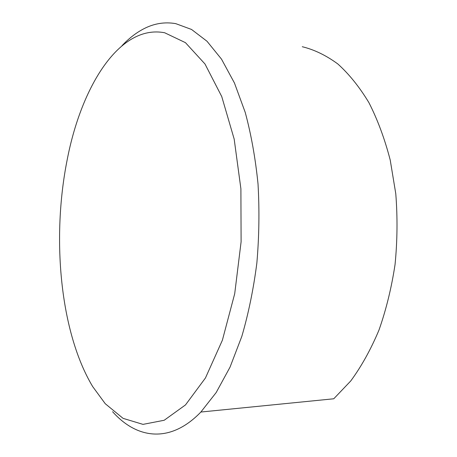 <?xml version="1.0" encoding="UTF-8"?>
<svg xmlns="http://www.w3.org/2000/svg" width="457" height="457" viewBox="0 0 457 457"><rect width="100%" height="100%" fill="white"/><g stroke="black" fill="none" stroke-linecap="round" stroke-linejoin="round"><path stroke-width="0.69" d="M105.253 403.72L123.082 418.361L143.007 424.376L164.194 420.263L185.496 404.919L205.444 377.985L222.388 340.214L234.709 293.691L241.102 241.793L240.896 188.781L234.178 139.094L221.754 96.581L204.982 63.98L185.439 42.655L164.674 32.761C119.174 24.021 81.026 87.224 67.093 160.258C51.561 238.423 60.061 332.193 92.685 386.588L105.253 403.72M121.973 45.711C128.811 38.445 136.083 32.807 143.784 28.797C154.043 23.461 164.691 21.742 175.722 23.633L191.546 29.459L206.992 41.244L221.508 59.142L234.458 83.025L245.232 112.422C251.179 134.472 255.44 158.322 258.022 183.954C259.53 210.191 259.142 236.549 256.857 263.038C253.504 289.07 248.494 313.513 241.827 336.369L230.037 367.137L216.167 392.557L200.869 412.037C169.93 444.118 136.472 438.657 112.599 411.706M200.869 412.037L333.759 398.784L350.776 380.927C361.424 366.417 370.821 349.491 378.956 330.137C386.176 309.618 391.546 287.721 395.059 264.454C397.384 240.788 397.624 217.212 395.779 193.728L390.227 160.076C384.72 138.842 377.613 119.694 368.908 102.625C359.47 87.013 349.114 74.125 337.826 63.963C326.224 55.44 314.376 49.693 302.277 46.723"/></g></svg>
